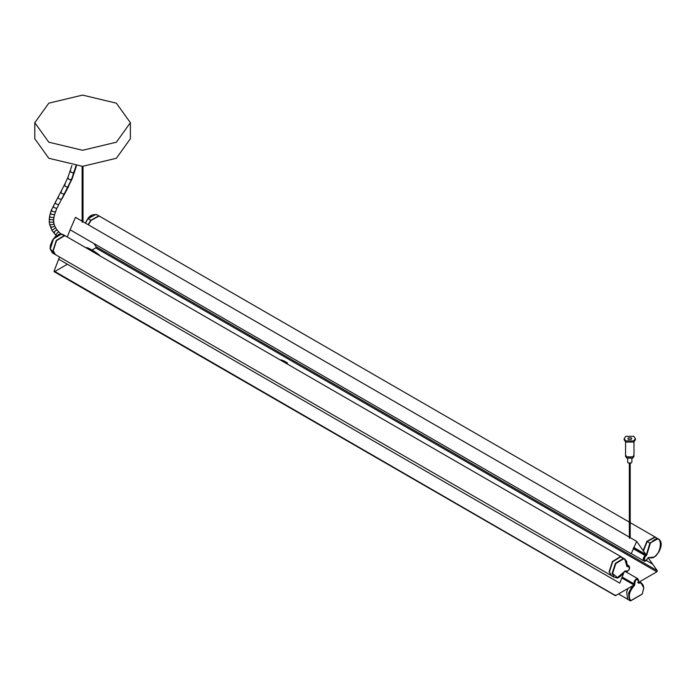 <?xml version="1.0" encoding="UTF-8"?>
<svg xmlns="http://www.w3.org/2000/svg" width="696" height="696" viewBox="0 0 696 696"><rect width="100%" height="100%" fill="white"/><g stroke="black" fill="none" stroke-linecap="round" stroke-linejoin="round"><path stroke-width="1.04" d="M625.8 436.331L624.155 438.619L625.8 440.916L633.752 440.916L635.396 438.619L633.752 436.331L625.8 436.331M628.41 437.836L631.142 437.836L631.707 438.619L631.142 439.411L628.41 439.411L627.844 438.619L628.41 437.836M624.155 438.619L624.155 439.768L625.8 442.064L633.752 442.064L635.396 439.768L635.396 438.619M625.565 441.916L625.565 455.14L626.8 456.854L632.751 456.854L633.986 455.14L633.986 441.916M625.565 455.193L626.8 456.967L632.751 456.967L633.986 455.254L633.986 456.402L632.751 458.116L626.8 458.116L625.565 456.402L625.565 455.254M627.67 458.507L627.67 462.135L628.288 462.988L631.263 462.988L631.881 462.135L631.881 458.507M285.804 363.155L287.265 362.799L287.692 364.243M648.011 557.827L648.829 557.496L647.898 558.236C644.687 561.994 643.722 561.55 645.027 556.904L646.871 554.721L650.273 543.437C665.628 526.707 662.009 561.898 648.829 557.496L652.831 557.618C653.3 558.131 655.223 556.382 658.59 552.372C661.992 546.256 662.087 541.871 658.877 539.226L655.075 537.277L647.176 541.549L643.426 550.997M646.871 554.721L646.375 554.782L649.89 543.115L657.79 538.843L658.877 539.226M653.657 557.087L648.42 557.67L647.985 558.201C646.045 560.915 644.766 561.846 644.157 560.993L643.522 559.245L644.653 556.582L646.027 555.452L646.253 555.895M645.888 554.495L646.375 554.782L646.027 555.452L645.497 555.147M645.888 560.785L644.157 560.993M629.663 567.623L629.001 566.039L626.8 566.083L627.427 566.762L626.809 566.3C627.461 561.95 626.33 559.497 623.416 558.94L615.777 563.621L612.602 573.478L617.404 577.558L625.165 571.016M627.035 563.821L624.834 558.949L623.285 558.47L615.386 563.316L612.097 573.504L614.237 577.315M625.217 571.059L625.774 571.625L627.479 571.407M614.22 577.306L611.523 575.749L609.383 571.938L612.68 561.75L620.571 556.904L624.834 558.949M85.434 223.094L88.044 218.674L95.935 214.403L97.162 214.873M99.946 216.482L98.649 215.969L90.758 220.24L88.148 224.66M52.4 252.883L50.103 248.472L50.408 245.175L52.548 240.076L55.271 236.701L59.047 234.317L61.335 234.004L63.049 234.552L61.439 234.039L53.54 238.885L50.251 249.072L52.444 252.909M55.245 254.519L52.966 250.638L56.254 240.451L64.145 235.605L65.842 236.17M638.423 583.135C641.721 582.561 643.487 584.231 643.713 588.137L642.225 594.036L630.663 600.692C628.01 596.315 629.297 591.217 634.508 585.388L634.822 584.188C635.004 579.916 636.231 578.741 638.502 580.682L638.423 583.135L638.232 582.674L641.451 582.952L643.817 587.99L642.156 594.201L630.637 600.848L627.766 599.404L629.863 600.483L628.54 593.149L632.342 585.962M627.74 599.378L626.635 592.052L628.001 588.468M638.911 582.169L640.92 582.665M640.851 582.63L643.704 587.842M629.341 522.13L100.085 216.56L98.936 216.134L91.037 220.406L88.427 224.825M656.363 537.773L654.788 537.068L646.897 541.34L643.156 550.606M622.372 557.531L620.31 556.687L612.41 561.533L609.122 571.729L611.262 575.531L55.384 254.605L53.244 250.804L56.533 240.607L64.432 235.77L65.981 236.249L621.859 557.174M630.089 537.869L629.462 538.226M48.798 142.201L82.589 150.284L116.38 142.201L130.378 122.696L116.38 103.182L82.589 95.1L48.798 103.182L34.8 122.696L48.798 142.201M34.8 122.696L34.8 138.748L48.798 158.262L82.589 166.335L116.38 158.262L130.378 138.748L130.378 122.696M82.894 221.946L82.267 222.302M67.303 237.005L70.105 229.784L631.202 553.738L636.666 541.375L645.871 554.468L643.304 558.035L643.4 560.489L644.122 560.967M630.211 537.625L636.666 541.375L630.211 537.651L630.211 463.318M648.08 557.609L657.285 570.703L656.85 571.816L638.441 582.439L638.606 580.534L637.806 578.907L638.493 580.394M638.597 580.342L637.91 578.785L636.24 578.942L634.308 581.221L634.03 584.988L615.621 595.619L54.088 271.057L59.543 257.007M615.125 595.332L615.621 595.619L615.194 595.01M58.69 259.199L619.797 583.144L623.625 573.278M624.834 571.051L625.713 571.599M629.14 566.135L626.835 565.892M93.916 243.539L96.187 246.758L95.752 247.863L91.976 250.047M634.239 584.423L622.033 577.375M67.408 264.228L54.836 271.492M54.523 271.666L54.088 271.057L54.523 271.666M70.105 229.784L75.49 217.352L82.137 221.197M82.894 221.632L82.267 221.998M630.089 537.556L629.462 537.921M645.636 555.034L633.43 547.987M61.039 233.986L59.882 234.091M60.987 233.943L58.882 232.046L57.925 232.273L55.819 234.595L56.359 235.787M58.96 232.099L57.116 230.028L56.176 230.315C53.601 232.22 53.061 232.951 54.558 232.507M57.116 230.028L55.697 227.957L52.687 229.784M55.697 227.957L54.627 225.782L53.914 226.461C50.973 227.722 50.06 227.81 51.191 226.722M54.627 225.782L53.949 223.477L53.288 224.338L50.182 224.808L49.573 224.321L51.861 230.237L55.828 235.274M53.949 223.477L53.67 221.224L53.018 222.137L49.868 222.233L49.216 221.415L49.573 224.321M53.67 221.224L53.731 218.953L53.079 219.832L49.938 219.631L49.294 218.492L49.216 221.415M53.731 218.953L54.062 216.769L53.418 217.587L50.303 217.23L49.694 215.882L49.294 218.492M54.062 216.769L54.793 213.968L54.175 214.699L51.095 214.194L50.547 212.602L49.694 215.882M54.793 213.968L55.758 211.271L55.167 211.941L52.113 211.358L51.617 209.626L50.547 212.602M55.758 211.271L56.872 208.069C53.87 208.2 52.913 207.156 53.983 204.946M57.429 207.478L58.76 204.337C55.767 204.441 54.819 203.38 55.898 201.144M58.742 195.898C57.655 198.151 58.594 199.23 61.579 199.134L59.299 203.78M76.16 165.23L71.497 179.577L61.579 199.134M64.989 193.375L64.441 193.932C61.466 194.036 60.517 192.966 61.596 190.721M76.395 166.109L72.079 178.933L68.112 186.937C65.119 187.059 64.162 186.015 65.233 183.787M51.617 209.626L64.684 184.362L67.973 177.21L71.914 165.639M72.079 178.933L69.948 179.786L68.452 178.985L67.973 177.21M74.698 171.956L72.532 172.904L71.009 172.164L70.47 170.546M93.133 251.917L94.604 251.56L89.88 248.837L88.418 249.194M97.971 254.71L99.119 254.858L100.546 256.45M282.672 361.346L284.142 360.989L287.265 362.799M86.756 248.237L85.408 247.437M87.392 248.611L87.557 247.854L86.356 247.585M87.844 248.864L88.844 248.307L87.557 247.854M95.43 253.248L96.996 253.109M280.923 360.337L281.697 360.058L280.096 359.858M649.89 543.115L647.176 541.549M625.782 571.007C628.993 571.051 629.958 569.502 628.653 566.361L627.427 566.762M623.285 558.47L620.571 556.904M85.364 223.051L87.913 218.709M87.966 218.64L91.794 215.351M88.044 218.674L90.758 220.24M62.779 234.813L61.057 234.213L53.427 238.893L50.242 248.75L53.618 252.865M61.439 234.039L64.145 235.605M638.232 582.674L637.649 582.343M634.822 584.188L634.369 584.327L634.047 582.152L635.509 579.611L637.806 578.907L637.214 578.576M633.786 583.97L634.508 585.388M630.663 600.692L630.219 600.831C627.47 596.307 628.793 591.034 634.195 585.005L633.604 584.675M629.636 600.483L630.219 600.831M652.683 564.16L646.427 560.55M657.285 570.703L96.187 246.758M656.85 571.816L95.752 247.863M634.021 583.883L622.163 577.036M634.03 584.988L621.815 577.932M629.341 537.147L83.015 221.728L629.341 537.112M82.137 221.224L75.568 217.43M645.871 554.468L633.656 547.421M645.035 555.504L633.177 548.657M68.66 186.363L62.109 198.604M94.595 251.56L99.136 254.875M89.88 248.837L88.844 248.307M284.142 360.989L281.697 360.058M643.478 560.602L644.174 561.002M614.177 577.28C616.465 576.688 616.473 581.769 624.912 571.372L625.26 571.051M626.887 566.396L624.773 558.914M625.034 571.198L625.765 571.625C629.201 570.581 630.28 568.719 628.975 566.031M628.993 566.031L628.123 565.535M85.303 223.025L87.887 218.631C89.984 215.299 93.073 214.046 97.153 214.864M99.806 216.395L97.092 214.829M52.383 252.874L55.097 254.44M62.988 234.517L65.702 236.083M627.505 599.134L618.518 593.949M640.885 582.648L639.485 581.839M630.211 522.635L655.902 537.469M629.341 463.318L629.341 538.043M82.137 166.335L82.137 221.754M83.015 166.335L83.015 221.746M624.956 571.303L637.901 578.776M615.273 595.654L54.166 271.701M627.105 564.769L628.706 565.691M631.255 553.616L643.774 560.837"/></g></svg>
